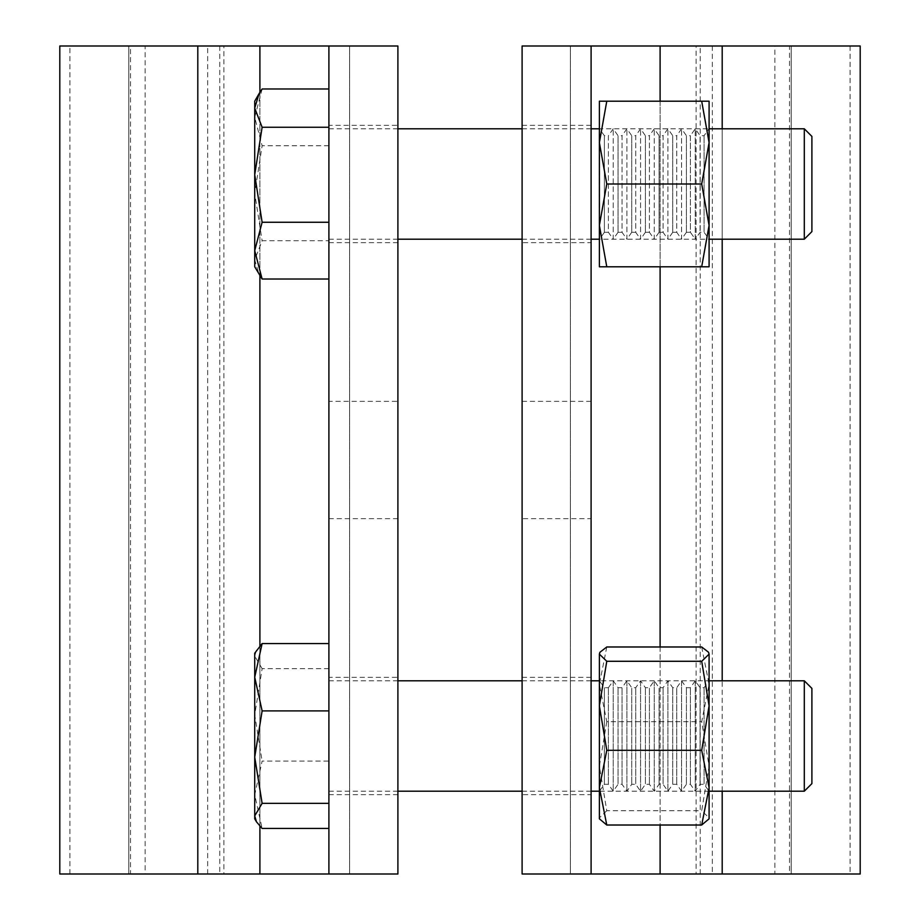 <?xml version="1.0" encoding="UTF-8"?>
<svg xmlns="http://www.w3.org/2000/svg" width="920" height="920" viewBox="0 0 920 920"><rect width="100%" height="100%" fill="white"/><g stroke="black" fill="none" stroke-linecap="round" stroke-linejoin="round"><path stroke-width="0.69" stroke-dasharray="4.6 3.45" d="M328.9 125.35L328.9 242.65L328.9 125.35L397.9 125.35L397.9 242.65L397.9 125.35M328.9 242.65L397.9 242.65M328.9 401.35L328.9 518.65L328.9 401.35L397.9 401.35L397.9 518.65L397.9 401.35M328.9 518.65L397.9 518.65M328.9 677.35L328.9 794.65L328.9 677.35L397.9 677.35L397.9 794.65L397.9 677.35M328.9 794.65L397.9 794.65M59.8 874L223.893 874L223.893 46L349.6 46L349.6 874L128.8 874L128.8 46L128.8 874L397.9 874L397.9 46L259.9 46L259.9 874M207.678 874L207.678 46L349.6 46L349.6 874L223.893 874M69.908 874L69.908 46L145.141 46L145.141 874M328.9 46L328.9 874M197.8 874L197.8 46L259.9 46M207.678 46L130.49 46L130.49 874M197.8 46L130.49 46M223.893 46L145.141 46M69.908 46L59.8 46M613.226 681.421L613.226 791.2L613.226 681.421M608.396 688.24L608.396 784.3L608.396 688.24M618.056 688.24L618.056 784.3L618.056 688.24M626.899 681.421L626.899 791.2L626.899 681.421M622.058 688.24L622.058 784.3L622.058 688.24M631.73 688.24L631.73 784.3L631.73 688.24M640.561 681.421L640.561 791.2L640.561 681.421M635.731 688.24L635.731 784.3L635.731 688.24M645.391 688.24L645.391 784.3L645.391 688.24M654.235 681.421L654.235 791.2L654.235 681.421M649.405 688.24L649.405 784.3L649.405 688.24M659.065 688.24L659.065 784.3L659.065 688.24M667.908 681.421L667.908 791.2L667.908 681.421M663.078 688.24L663.078 784.3L663.078 688.24M672.738 688.24L672.738 784.3L672.738 688.24M681.57 681.421L681.57 791.2L681.57 681.421M676.74 688.24L676.74 784.3L676.74 688.24M686.412 688.24L686.412 784.3L686.412 688.24M695.244 681.421L695.244 791.2L695.244 681.421M690.414 688.24L690.414 784.3L690.414 688.24M700.074 688.24L700.074 784.3L700.074 688.24M708.918 681.421L708.918 791.2L708.918 681.421M704.087 688.24L704.087 784.3L704.087 688.24M708.998 790.452L708.998 680.926L708.998 790.452M599.553 790.579L599.553 680.8L599.553 790.579M599.38 787.669L599.38 680.8L599.38 791.2L604.382 784.3L604.382 687.7L604.382 784.3L608.396 784.3L613.226 791.2L618.056 784.3L622.058 784.3L626.899 791.2L631.73 784.3L635.731 784.3L640.561 791.2L645.391 784.3L649.405 784.3L654.235 791.2L659.065 784.3L663.078 784.3L667.908 791.2L672.738 784.3L676.74 784.3L681.57 791.2L686.412 784.3L690.414 784.3L695.244 791.2L700.074 784.3L704.087 784.3L709.09 791.2L709.09 680.8L709.09 787.669M599.38 653.2L599.38 818.8M709.09 818.8L709.09 653.2M701.695 646.978L709.09 684.331L701.695 721.694L709.09 766.199L701.695 810.716L709.09 817.869L708.549 819.743M606.774 646.978L599.38 684.331L606.774 721.694L701.695 721.694M606.774 721.694L599.38 766.199L606.774 810.716L701.695 810.716M606.774 810.716L599.38 817.869L599.92 819.743M811.9 688.401L811.9 783.598M804.298 680.8L804.298 791.2M328.9 789.268L328.9 680.8L328.9 789.268M328.9 761.105L328.9 643.551L328.9 828.448L328.9 761.105L262.119 761.105L254.725 794.776L262.119 828.448M328.9 668.656L262.119 668.656L254.725 714.886L262.119 761.105M256.461 650.187L254.725 656.109L262.119 668.656M254.725 818.8L254.725 653.2M591.1 794.65L591.1 677.35L591.1 794.65L522.1 794.65L522.1 677.35L522.1 794.65M591.1 677.35L522.1 677.35M591.1 518.65L591.1 401.35L591.1 518.65L522.1 518.65L522.1 401.35L522.1 518.65M591.1 401.35L522.1 401.35M591.1 242.65L591.1 125.35L591.1 242.65L522.1 242.65L522.1 125.35L522.1 242.65M591.1 125.35L522.1 125.35M860.2 46L696.106 46L696.106 874L570.4 874L570.4 46L791.2 46L791.2 874L791.2 46L522.1 46L522.1 874L660.1 874L660.1 46M712.321 46L712.321 874L570.4 874L570.4 46L696.106 46M850.091 46L850.091 874L774.858 874L774.858 46M591.1 874L591.1 46M722.2 46L722.2 874L660.1 874M712.321 874L789.509 874L789.509 46M722.2 874L789.509 874M696.106 874L774.858 874M850.091 874L860.2 874M606.774 266.8L709.09 266.8L709.09 225.4L709.09 239.2L704.087 232.3L704.087 135.7L704.087 232.3L700.074 232.3L695.244 239.2L695.244 128.8L695.244 239.2L690.414 232.3L690.414 135.7L695.244 128.8L700.074 135.7L700.074 232.3L700.074 135.7L704.087 135.7L708.918 128.8L708.918 239.2L709.09 101.2L599.38 101.2L599.38 266.8L606.774 266.8L599.38 225.4L599.38 128.8L599.38 239.2L599.38 225.4L606.774 184L599.38 142.6L606.774 101.2M686.412 232.3L681.57 239.2L681.57 128.8L681.57 239.2L676.74 232.3L676.74 135.7L681.57 128.8L686.412 135.7L686.412 232.3L686.412 135.7L690.414 135.7L690.414 232.3L686.412 232.3M672.738 232.3L667.908 239.2L667.908 128.8L667.908 239.2L663.078 232.3L663.078 135.7L667.908 128.8L672.738 135.7L672.738 232.3L672.738 135.7L676.74 135.7L676.74 232.3L672.738 232.3M659.065 232.3L654.235 239.2L654.235 128.8L654.235 239.2L649.405 232.3L649.405 135.7L654.235 128.8L659.065 135.7L659.065 232.3L659.065 135.7L663.078 135.7L663.078 232.3L659.065 232.3M645.391 232.3L640.561 239.2L640.561 128.8L640.561 239.2L635.731 232.3L635.731 135.7L640.561 128.8L645.391 135.7L645.391 232.3L645.391 135.7L649.405 135.7L649.405 232.3L645.391 232.3M631.73 232.3L626.899 239.2L626.899 128.8L626.899 239.2L622.058 232.3L622.058 135.7L626.899 128.8L631.73 135.7L631.73 232.3L631.73 135.7L635.731 135.7L635.731 232.3L631.73 232.3M618.056 232.3L613.226 239.2L613.226 128.8L613.226 239.2L608.396 232.3L608.396 135.7L613.226 128.8L618.056 135.7L618.056 232.3L618.056 135.7L622.058 135.7L622.058 232.3L618.056 232.3M604.382 232.3L599.553 239.2L599.553 128.8L599.38 239.2L709.09 239.2L709.09 128.8L599.38 128.8L604.382 135.7L604.382 232.3L604.382 135.7L608.396 135.7L608.396 232.3L604.382 232.3M599.472 128.926L599.472 239.073L599.472 128.926M701.695 266.8L709.09 225.4L709.09 142.6L709.09 225.4L701.695 184L606.774 184M701.695 184L709.09 142.6L701.695 101.2M811.9 136.401L811.9 231.598M804.298 128.8L804.298 239.2M328.9 234.588L328.9 128.8L328.9 234.588M328.9 240.741L328.9 88.987L328.9 279.013L328.9 240.741L262.119 240.741L254.725 259.877L259.083 274.355M328.9 145.739L262.119 145.739L254.725 193.234L262.119 240.741M262.119 88.987L254.725 117.357L262.119 145.739M254.725 266.8L254.725 101.2M259.9 826.286L259.9 645.713M259.9 275.712L259.9 92.287M219.788 46L219.788 874M722.2 791.2L722.2 680.8M722.2 239.2L722.2 128.8M660.1 101.2L660.1 266.8M660.1 646.978L660.1 825.021M700.212 874L700.212 46M608.396 687.7L613.226 680.8L618.056 687.7L622.058 687.7L626.899 680.8L631.73 687.7L635.731 687.7L640.561 680.8L645.391 687.7L649.405 687.7L654.235 680.8L659.065 687.7L663.078 687.7L667.908 680.8L672.738 687.7L676.74 687.7L681.57 680.8L686.412 687.7L690.414 687.7L695.244 680.8L700.074 687.7L704.087 687.7L709.09 680.8L599.38 680.8L604.382 687.7L608.396 687.7M591.1 680.8L522.1 680.8M397.9 680.8L328.9 680.8M709.09 791.2L599.38 791.2M591.1 791.2L522.1 791.2M397.9 791.2L328.9 791.2M591.1 239.2L522.1 239.2M397.9 239.2L328.9 239.2M591.1 128.8L522.1 128.8M397.9 128.8L328.9 128.8"/><path stroke-width="1.38" d="M59.8 874L59.8 46L59.8 874L259.9 874L259.9 826.286M259.9 92.287L259.9 46L197.8 46L197.8 874M328.9 874L397.9 874L397.9 46L328.9 46L328.9 874L259.9 874M59.8 46L197.8 46M259.9 46L328.9 46M708.549 652.257L709.09 654.131L708.538 652.257L701.695 646.978L606.774 646.978L599.932 652.257L599.38 654.131L599.38 705.801L606.774 661.284L701.695 661.284L709.09 705.801L709.09 818.8L701.695 825.021L709.09 787.669L709.09 791.2L804.298 791.2L804.298 680.8L709.09 680.8M606.774 661.284L599.38 654.131L599.92 652.257M701.695 825.021L606.774 825.021L599.38 818.8L599.38 705.801L606.774 750.306L701.695 750.306L709.09 705.801L709.09 654.131L701.695 661.284M591.1 791.2L599.38 791.2L599.38 787.669L606.774 750.306M709.09 787.669L701.695 750.306M606.774 825.021L599.38 787.669M804.298 791.2L811.9 783.598L811.9 688.401L804.298 680.8M262.119 710.895L254.725 677.223L262.119 643.551L254.725 653.2L254.725 757.114L262.119 710.895L328.9 710.895M328.9 643.551L262.119 643.551M262.119 803.344L254.725 757.114L254.725 815.89L262.119 803.344L328.9 803.344M328.9 828.448L262.119 828.448L256.461 821.813L254.725 815.89L254.725 818.8L256.461 821.813M860.2 46L860.2 874L860.2 46L660.1 46L660.1 101.2M660.1 825.021L660.1 874L722.2 874L722.2 791.2M591.1 46L522.1 46L522.1 874L591.1 874L591.1 46L660.1 46M860.2 874L722.2 874M660.1 874L591.1 874M701.695 266.8L709.09 266.8L709.09 225.4L701.695 266.8L606.774 266.8L599.38 225.4L599.38 101.2L606.774 101.2L599.38 142.6L606.774 184L599.38 225.4L599.38 266.8L606.774 266.8M606.774 101.2L709.09 101.2L709.09 225.4L701.695 184L606.774 184M701.695 101.2L709.09 142.6L701.695 184M804.298 128.8L804.298 239.2L811.9 231.598L811.9 136.401L804.298 128.8L709.09 128.8M328.9 222.261L262.119 222.261L254.725 174.765L262.119 127.259L254.725 108.123L259.083 93.644L262.119 88.987L328.9 88.987M328.9 127.259L262.119 127.259M328.9 279.013L262.119 279.013L254.725 250.642L262.119 222.261M259.083 93.644L254.725 101.2L254.725 266.8L262.119 279.013M259.9 645.713L259.9 275.712M722.2 680.8L722.2 239.2M722.2 128.8L722.2 46M660.1 266.8L660.1 646.978M599.38 680.8L591.1 680.8M522.1 680.8L397.9 680.8M522.1 791.2L397.9 791.2M804.298 239.2L709.09 239.2M599.38 239.2L591.1 239.2M522.1 239.2L397.9 239.2M599.38 128.8L591.1 128.8M522.1 128.8L397.9 128.8"/></g></svg>
